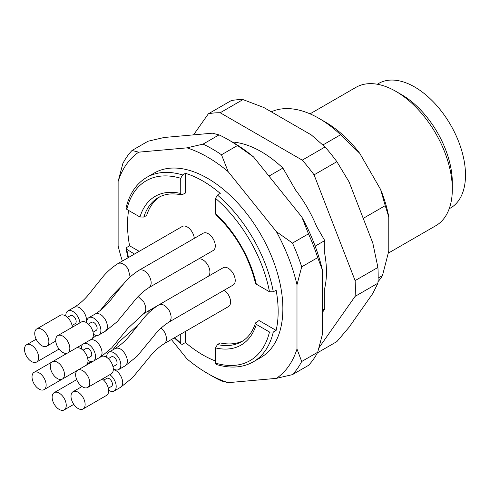 <?xml version="1.0" encoding="UTF-8"?>
<svg xmlns="http://www.w3.org/2000/svg" width="490" height="490" viewBox="0 0 490 490"><rect width="100%" height="100%" fill="white"/><g stroke="black" fill="none" stroke-linecap="round" stroke-linejoin="round"><path stroke-width="0.73" d="M363.225 218.369L385.232 205.659L380.608 189.471L359.715 153.284L340.605 134.75L322.935 144.954M340.605 134.75A101.185 58.42 -120 0 0 318.923 118.347A101.185 58.42 -120 0 0 271.282 111.818M378.004 281.67A101.185 58.42 -120 0 0 382.47 275.613L388.778 251.064L388.778 216.948L385.232 205.659M378.133 278.118L382.47 275.613M315.15 246.121L324.76 240.572L316.595 226.429A92.261 53.269 -120 0 0 295.703 190.243L282.901 168.07L268.967 176.112M322.408 310.293L324.76 308.933L324.76 288.028A92.261 53.269 -120 0 0 324.76 253.912L324.76 240.572M276.121 330.389L259.051 320.534L255.504 322.971L256.313 324.392L269.476 331.993L273.291 332.024L276.121 330.389A106.508 61.495 -120 0 0 278.161 311.456A106.508 61.495 -120 0 0 276.121 290.172L273.291 291.801L269.476 291.771L256.313 284.169L255.498 283.238M215.955 214.749L215.557 213.585L215.557 198.383L217.438 195.057L220.261 193.428A106.508 61.495 -120 0 0 185.434 173.319L185.434 193.029L181.741 194.904L180.749 193.832L180.724 178.268A103.843 59.958 -120 0 0 126.806 209.401L139.969 217.003L143.821 217.052L146.645 215.422A83.208 48.038 -120 0 1 159.832 196.79M128.613 210.443A106.508 61.495 -120 0 0 129.574 245.784L139.191 251.333M215.557 361.032A106.508 61.495 -120 0 1 185.434 342.528L185.434 331.43M256.313 324.392A85.873 49.576 60 0 1 215.557 347.918L217.438 344.562L220.261 342.927A83.208 48.038 -120 0 0 242.991 340.826M161.192 328.018L164.499 331.981C167.114 337.334 167.114 341.181 164.499 343.515L228.518 306.55A9.984 5.764 -120 0 0 228.518 295.023A9.984 5.764 -120 0 0 224.218 290.196M213.224 250.494A9.984 5.764 -120 0 0 213.224 238.961A9.984 5.764 -120 0 0 203.24 233.197L139.221 270.155C142.547 269.059 145.879 270.982 149.205 275.919C151.82 281.272 151.82 285.119 149.205 287.452L213.224 250.494M208.213 276.378A9.984 5.764 -120 0 0 207.84 265.096A9.984 5.764 -120 0 0 198.254 259.137M194.291 238.361A9.984 5.764 -120 0 0 192.258 232.223A9.984 5.764 -120 0 0 182.274 226.46L118.262 263.418C121.587 262.322 124.913 264.245 128.245 269.188L130.162 276.979M233.16 285.033A9.984 5.764 -120 0 0 233.16 273.5A9.984 5.764 -120 0 0 223.177 267.736L159.164 304.694C162.49 303.598 165.816 305.521 169.148 310.458C171.763 315.811 171.763 319.658 169.148 321.991L233.16 285.033M215.557 347.918L215.557 363.213L216.311 364.474M185.434 342.528L182.439 344.25L181.079 344.115L180.724 343.012L180.724 334.143M134.481 254.053L126.089 248.914L126.641 247.487L129.574 245.784M273.291 332.024A106.508 61.495 60 0 1 253.275 361.847L260.809 357.498A106.508 61.495 -120 0 0 282.865 308.743A106.508 61.495 -120 0 0 236.376 201.555A106.508 61.495 -120 0 0 154.301 173.019L146.767 177.368A106.508 61.495 60 0 1 182.605 174.948L180.724 178.268M185.434 173.319L182.605 174.948M126.01 208.072L126.806 209.401M122.365 261.048A132.472 76.483 60 0 1 118.121 245.784L118.121 181.465A132.472 76.483 60 0 1 138.719 152.163L186.96 147.858A132.472 76.483 60 0 1 228.15 171.641L276.391 231.648A132.472 76.483 60 0 1 296.989 284.733L296.989 349.052A132.472 76.483 60 0 1 276.391 378.36L228.15 382.666A132.472 76.483 60 0 1 207.552 373.423A132.472 76.483 60 0 1 186.96 358.882L171.402 339.527M149.407 312.173L148.415 310.936M219.042 134.879A139.123 80.323 60 0 1 228.267 139.705A139.123 80.323 60 0 1 237.491 145.53L221.486 154.773A139.123 80.323 -120 0 0 203.038 144.121L219.042 134.879L212.378 133.182L164.138 137.488L148.054 141.224L132.049 150.461A139.123 80.323 -120 0 0 122.831 163.587L118.121 181.465M207.552 373.423L212.262 376.136A139.123 80.323 -120 0 0 221.486 380.963L228.15 382.666M301.693 361.504L317.698 352.261A139.123 80.323 60 0 1 308.473 365.381L292.469 374.623A139.123 80.323 -120 0 0 301.693 361.504L296.989 349.052M292.469 243.077L308.473 233.84A139.123 80.323 60 0 1 317.698 257.611L301.693 266.854A139.123 80.323 -120 0 0 292.469 243.077L276.391 231.648M317.698 352.261L322.408 334.382L322.408 270.057A132.472 76.483 -120 0 0 301.809 216.972L253.569 156.965A132.472 76.483 -120 0 0 232.977 142.425L228.267 139.705M132.049 150.461L138.719 152.163M186.96 147.858L203.038 144.121M221.486 154.773L228.15 171.641M308.473 233.84L301.809 216.972M253.569 156.965L237.491 145.53M301.693 266.854L296.989 284.733M322.408 270.057L317.698 257.611M292.469 374.623L276.391 378.36M359.715 153.284A92.261 53.269 -120 0 0 325.231 121.992L318.923 118.347M388.778 216.948A92.261 53.269 -120 0 0 380.608 189.471M282.901 168.07A101.185 58.42 -120 0 0 232.266 142.014M322.408 312.418A101.185 58.42 -120 0 0 324.76 308.933M449.189 208.764L450.61 207.95A71.895 41.509 -120 0 0 465.5 175.034A71.895 41.509 -120 0 0 434.116 102.686A71.895 41.509 -120 0 0 378.715 83.422L377.3 84.243M388.405 253.085L435.775 225.737A79.882 46.121 -120 0 0 452.319 189.171L452.319 182.648A71.895 41.509 -120 0 0 401.488 94.595L395.834 91.336A79.882 46.121 -120 0 0 355.893 87.379L310.035 113.858M452.319 189.171A79.882 46.121 -120 0 0 395.834 91.336M36.554 350.528A9.984 5.764 -120 0 0 26.57 344.764A9.984 5.764 -120 0 0 26.57 356.291A9.984 5.764 -120 0 0 36.554 362.061A9.984 5.764 -120 0 0 36.554 350.528M113.288 368.725A9.984 5.764 -120 0 0 118.77 369.521A9.984 5.764 -120 0 0 118.77 357.994A9.984 5.764 -120 0 0 108.78 352.23A9.984 5.764 -120 0 0 106.93 354.919A9.984 5.764 -120 0 0 106.734 357.369M108.333 358.637L111.444 356.843A4.661 2.689 60 0 1 116.106 359.531A4.661 2.689 60 0 1 116.106 364.909L112.988 366.71M87.704 387.461L111.236 373.87A9.984 5.764 -120 0 0 111.236 362.343A9.984 5.764 -120 0 0 101.252 356.579L77.714 370.164A9.984 5.764 -120 0 0 77.714 381.692A9.984 5.764 -120 0 0 87.704 387.461A9.984 5.764 -120 0 0 87.704 375.928A9.984 5.764 -120 0 0 77.714 370.164M79.901 322.855A9.984 5.764 -120 0 0 75.252 313.294A9.984 5.764 -120 0 0 67.877 310.954A9.984 5.764 -120 0 0 66.028 313.643A9.984 5.764 -120 0 0 65.832 316.099M67.424 317.367L70.542 315.566A4.661 2.689 60 0 1 75.203 318.255A4.661 2.689 60 0 1 75.203 323.639L72.085 325.434M72.367 327.204A9.984 5.764 -120 0 0 70.333 321.066A9.984 5.764 -120 0 0 60.35 315.303L36.811 328.888A9.984 5.764 -120 0 0 36.811 340.421A9.984 5.764 -120 0 0 46.801 346.185A9.984 5.764 -120 0 0 46.801 334.658A9.984 5.764 -120 0 0 36.811 328.888M64.184 398.388A9.984 5.764 -120 0 0 54.2 392.625A9.984 5.764 -120 0 0 54.2 404.152A9.984 5.764 -120 0 0 64.184 409.916A9.984 5.764 -120 0 0 64.184 398.388M93.817 360.867A9.984 5.764 -120 0 0 93.443 349.584A9.984 5.764 -120 0 0 83.857 343.625M83.092 344.072A9.984 5.764 -120 0 0 81.61 346.516A9.984 5.764 -120 0 0 81.407 348.966M87.967 360.322A9.984 5.764 -120 0 0 93.045 361.314M83.006 350.234L86.124 348.433A4.661 2.689 60 0 1 90.785 351.128A4.661 2.689 60 0 1 90.785 356.506L87.667 358.306M86.289 365.215A9.984 5.764 -120 0 0 85.915 353.939A9.984 5.764 -120 0 0 76.33 347.974M62.377 367.524A9.984 5.764 -120 0 0 52.393 361.761A9.984 5.764 -120 0 0 52.393 373.288A9.984 5.764 -120 0 0 62.377 379.052A9.984 5.764 -120 0 0 62.377 367.524M44.075 389.624A9.984 5.764 -120 0 0 44.075 378.096A9.984 5.764 -120 0 0 34.086 372.327A9.984 5.764 -120 0 0 34.086 383.86A9.984 5.764 -120 0 0 44.075 389.624L67.608 376.038A9.984 5.764 -120 0 0 67.645 376.014M317.404 352.825L336.881 341.585L349.082 327.222L372.817 293.461L377.913 283.202A133.133 76.869 -120 0 0 377.913 267.442L372.817 243.089L349.082 181.925L336.881 161.675A133.133 76.869 -120 0 0 325.054 146.969L311.309 134.928L263.841 107.524L242.985 99.586L220.182 112.755A133.133 76.869 -120 0 0 208.354 113.809L193.562 134.86M319.021 347.71L355.109 296.37A133.133 76.869 -120 0 0 355.109 280.605L314.072 174.844A133.133 76.869 -120 0 0 302.25 160.138L220.182 112.755M377.913 267.442L355.109 280.605M336.881 161.675L314.072 174.844M325.054 146.969L302.25 160.138M242.985 99.586A133.133 76.869 -120 0 0 231.164 100.64L208.354 113.809M377.913 283.202L355.109 296.37M93.345 334.192A9.984 5.764 -120 0 0 98.827 334.982A9.984 5.764 -120 0 0 98.827 323.455A9.984 5.764 -120 0 0 88.843 317.692A9.984 5.764 -120 0 0 86.993 320.38A9.984 5.764 -120 0 0 86.791 322.837M88.39 324.098L91.508 322.304A4.661 2.689 60 0 1 96.163 324.993A4.661 2.689 60 0 1 96.163 330.376L93.051 332.171M67.761 352.923L91.299 339.331A9.984 5.764 -120 0 0 91.299 327.804A9.984 5.764 -120 0 0 81.309 322.04L57.777 335.626A9.984 5.764 -120 0 0 57.777 347.159A9.984 5.764 -120 0 0 67.761 352.923A9.984 5.764 -120 0 0 67.761 341.389A9.984 5.764 -120 0 0 57.777 335.626M108.639 390.248A9.984 5.764 -120 0 0 114.121 391.045A9.984 5.764 -120 0 0 115.775 383.492A9.984 5.764 -120 0 0 109.821 374.685M103.684 380.16L106.796 378.366A4.661 2.689 60 0 1 111.457 381.055A4.661 2.689 60 0 1 111.457 386.432L108.345 388.233M83.055 408.985A9.984 5.764 -120 0 0 83.055 397.451A9.984 5.764 -120 0 0 73.071 391.688A9.984 5.764 -120 0 0 73.071 403.215A9.984 5.764 -120 0 0 83.055 408.985L106.587 395.393A9.984 5.764 -120 0 0 106.587 383.866A9.984 5.764 -120 0 0 102.294 379.033M215.557 213.585A85.873 49.576 60 0 1 256.313 284.169M269.476 291.771A103.843 59.958 -120 0 0 215.557 198.383M217.438 195.057A106.508 61.495 60 0 1 273.291 291.801M215.557 363.121A103.843 59.958 -120 0 0 269.476 331.993M217.438 344.562A83.208 48.038 -120 0 0 241.625 341.671C248.032 337.996 252.675 331.724 255.547 322.849M139.969 217.003A85.873 49.576 60 0 1 180.724 193.47M126.806 249.624A103.843 59.958 -120 0 0 128.527 257.489M151.453 309.184A103.843 59.958 -120 0 0 151.918 309.894M174.771 337.586A103.843 59.958 -120 0 0 180.724 343.012M181.674 194.904C172.554 192.956 164.799 193.838 158.417 197.55A83.208 48.038 -120 0 0 143.821 217.052M125.311 365.607C128.055 363.488 128.062 359.715 125.342 354.307C122.096 349.174 118.788 347.251 115.42 348.537M86.093 322.414C86.92 319.75 86.369 316.62 84.439 313.03C81.193 307.898 77.886 305.974 74.517 307.261M137.182 326.267L135.644 327.155L136.79 326.775M99.985 357.204C102.729 355.079 102.741 351.312 100.021 345.897C96.775 340.771 93.468 338.847 90.099 340.127M138.18 296.56L143.827 302.054C146.437 307.408 146.437 311.248 143.827 313.582L157.798 305.515M105.368 331.069C108.112 328.949 108.125 325.182 105.399 319.768C102.159 314.635 98.851 312.712 95.483 313.998M120.663 387.131C123.407 385.011 123.419 381.238 120.693 375.824C118.58 372.173 116.112 370.115 113.3 369.656M215.87 214.669C235.678 233.761 248.896 256.656 255.523 283.355M216.415 364.505C230.478 368.645 242.764 367.763 253.275 361.847M181.067 344.109L174.256 337.88M151.545 310.219L151.024 309.429M128.013 257.789L126.022 248.773M146.767 177.368C136.392 183.517 129.483 193.715 126.034 207.962M36.554 362.061L59.057 349.064M26.57 344.764L36.18 339.215M118.77 369.521L125.36 365.718L137.126 356.23L153.346 336.569C158.031 330.511 163.299 325.654 169.148 321.991M108.78 352.23L115.371 348.427C126.193 341.499 130.689 334.198 136.502 327.142L143.135 318.898C147.6 313.318 152.941 308.584 159.164 304.694M67.877 310.954L74.468 307.15C85.291 300.223 89.786 292.928 95.593 285.866L102.232 277.628C106.698 272.042 112.038 267.307 118.262 263.418M123.609 283.875L112.443 295.299L100.064 310.721M46.801 346.185L55.744 341.022M135.644 327.155L119.621 341.359L112.688 349.976M64.184 409.916L73.794 404.366M54.2 392.625L76.703 379.634M143.827 313.582L128.025 328.165L111.806 347.82L101.35 356.524M96.42 335.417L91.955 338.841M62.377 379.052L77.347 370.416M52.393 361.761L67.363 353.119M75.142 371.69L77.34 370.416M143.68 313.667L157.792 305.521M90.387 361.43L87.226 364.125M34.086 372.327L52.357 361.779M98.827 334.982L105.417 331.179L117.19 321.691L133.409 302.036C138.088 295.972 143.356 291.115 149.205 287.452M88.843 317.692L95.434 313.888C106.257 306.961 110.752 299.666 116.559 292.604L123.198 284.359C127.657 278.779 132.998 274.045 139.221 270.155M114.121 391.045L120.712 387.241L132.484 377.753L148.697 358.092C153.382 352.034 158.65 347.177 164.499 343.515M73.071 391.688L82.014 386.524"/></g></svg>
